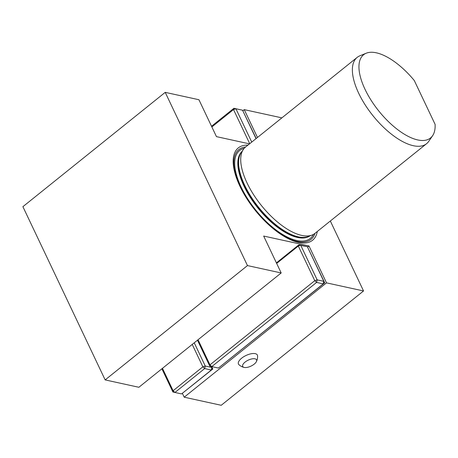 <?xml version="1.0" encoding="UTF-8"?>
<svg xmlns="http://www.w3.org/2000/svg" width="458" height="458" viewBox="0 0 458 458"><rect width="100%" height="100%" fill="white"/><g stroke="black" fill="none" stroke-linecap="round" stroke-linejoin="round"><path stroke-width="0.69" d="M249.518 143.864L216.457 136.633L198.932 99.73L165.218 92.356L247.469 265.583L281.189 272.957L263.665 236.053L308.99 245.963L326.514 282.867L363.549 290.962L221.231 405.284L184.196 397.189L182.347 393.29M363.549 290.962L330.332 221.014M281.498 118.175L281.292 117.735L244.257 109.639L257.476 137.474M194.238 342.802L205.264 366.028L211.894 367.476L211.441 366.526M162.47 368.324L173.107 390.726L172.918 392.008L161.892 368.787M172.918 392.008L181.557 393.926L211.315 370.024L204.686 368.57L174.927 392.477L173.107 390.726L202.865 366.824L192.223 344.422M205.264 366.028L202.865 366.824L204.686 368.57L205.264 366.028M211.894 367.476L211.315 370.024L211.894 367.476M211.659 366.577L212.81 368.999L211.705 368.759M212.81 368.999L182.879 392.861M247.944 145.129A59.248 25.946 51.2 0 0 233.225 159.584A59.248 25.946 51.2 0 0 239.958 186.32A59.248 25.946 51.2 0 0 300.019 242.729A59.248 25.946 51.2 0 0 317.308 231.479M432.587 135.745L428.728 141.362A55.378 24.251 -128.8 0 1 426.558 143.715A55.378 24.251 -128.8 0 1 358.711 93.289A55.378 24.251 -128.8 0 1 357.194 57.364A55.378 24.251 -128.8 0 1 359.959 55.756L366.274 53.197A53.403 23.387 -128.8 0 1 414.278 80.505L435.1 124.353A53.403 23.387 -128.8 0 1 432.587 135.745A53.403 23.387 -128.8 0 1 378.818 111.031A53.403 23.387 -128.8 0 1 366.274 53.197M426.558 143.715L314.904 233.408A55.378 24.251 -128.8 0 1 312.138 235.017A55.378 24.251 -128.8 0 1 247.057 182.982A55.378 24.251 -128.8 0 1 243.37 149.411A55.378 24.251 -128.8 0 1 245.54 147.058L357.194 57.364M244.297 367.453A11.078 11.078 0 0 1 238.904 364.648A10.471 4.488 -25.4 0 1 241.652 358.185A10.471 4.488 -25.4 0 1 251.797 353.65A10.471 4.488 -25.4 0 1 257.562 355.792A11.078 11.078 0 0 1 256.331 361.74A7.666 3.286 -25.4 0 1 251.024 366.097A7.666 3.286 -25.4 0 1 244.297 367.453A7.666 3.286 -25.4 0 1 245.001 362.146A7.666 3.286 -25.4 0 1 254.997 358.814A7.666 3.286 -25.4 0 1 256.331 361.74M326.514 282.867L184.196 397.189M244.257 109.639L242.826 110.79M219.748 366.995L324.716 282.849L308.051 248.156M256.182 138.511L243.25 111.683M308.99 245.963L307.553 247.114M281.189 272.957L138.871 387.279L105.157 379.905L22.9 206.678L165.218 92.356M247.469 265.583L105.157 379.905M307.352 246.685L300.717 245.23L317.171 279.878L323.8 281.327L307.352 246.685L298.633 245.019L276.403 262.875M198.045 339.744L209.97 364.86L211.791 366.606L218.426 368.055L323.222 283.874L316.593 282.426L211.791 366.606L209.781 366.137L197.472 340.208M209.781 366.137L209.97 364.86L314.772 280.674L298.318 246.032L276.661 263.424M323.222 283.874L323.8 281.327L323.222 283.874M316.593 282.426L317.171 279.878L314.772 280.674L316.593 282.426M298.633 245.019L298.318 246.032L300.717 245.23L299.108 244.858M249.725 143.697L233.517 109.559L211.859 126.952M211.533 126.265L233.906 108.294L242.545 110.212L235.916 108.758L251.74 142.083M256.039 138.625L242.545 110.212M233.906 108.294L233.517 109.559L235.916 108.758L233.906 108.294M324.716 282.849L323.611 282.609M312.138 235.017L308.549 236.471A54.256 23.759 -128.8 0 1 244.79 185.49A54.256 23.759 -128.8 0 1 241.177 152.6L243.37 149.411M309.282 236.173A54.181 23.73 -128.8 0 1 244.435 185.822A54.181 23.73 -128.8 0 1 241.624 151.947M309.677 236.013A54.181 23.73 -128.8 0 1 244.028 186.154A54.181 23.73 -128.8 0 1 241.864 151.598M313.404 234.416A56.391 24.698 -128.8 0 1 280.514 233.122A56.391 24.698 -128.8 0 1 241.148 187.11A56.391 24.698 -128.8 0 1 244.234 148.306M315.001 233.328A57.593 25.224 -128.8 0 1 282.139 234.902A57.593 25.224 -128.8 0 1 240.427 186.95A57.593 25.224 -128.8 0 1 245.637 146.978"/></g></svg>
